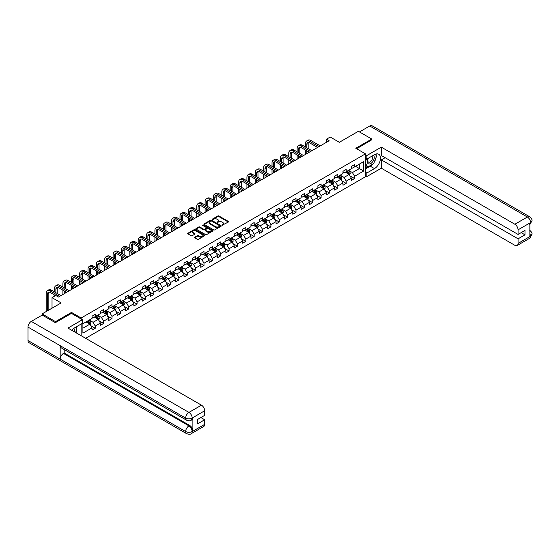 <?xml version="1.0" encoding="UTF-8"?>
<svg xmlns="http://www.w3.org/2000/svg" width="560" height="560" viewBox="0 0 560 560"><rect width="100%" height="100%" fill="white"/><g stroke="black" fill="none" stroke-linecap="round" stroke-linejoin="round"><path stroke-width="0.84" d="M222.026 225.281L228.354 222.047A0.742 0.427 0 0 0 228.354 221.438L218.883 215.971A0.742 0.427 0 0 0 217.826 215.971L212.233 219.198L212.233 219.625L213.696 219.205A2.38 1.372 0 0 1 217.063 219.205L217.854 219.66A2.38 1.372 0 0 1 218.554 220.633A2.38 1.372 0 0 1 217.854 221.606L217.133 222.453L218.589 222.033A2.38 1.372 0 0 1 221.956 222.033L222.747 222.488A2.38 1.372 0 0 1 223.447 223.461A2.38 1.372 0 0 1 222.747 224.434L222.026 225.281L222.026 224.854M194.719 237.181A0.742 0.427 0 0 0 194.719 237.79L197.379 239.323A0.742 0.427 0 0 0 198.429 239.323L204.645 235.739A0.742 0.427 0 0 0 204.645 235.13L195.167 229.663A0.742 0.427 0 0 0 194.117 229.663L187.901 233.247A0.742 0.427 0 0 0 187.901 233.856L191.114 235.711A0.742 0.427 0 0 0 192.171 235.711L194.824 234.171A0.742 0.427 0 0 0 194.824 233.569L193.235 232.645A1.988 1.148 0 0 1 192.654 231.833A1.988 1.148 0 0 1 193.879 230.769A1.988 1.148 0 0 1 196.049 231.021L202.286 234.619A1.988 1.148 0 0 1 202.867 235.438A1.988 1.148 0 0 1 201.642 236.495A1.988 1.148 0 0 1 199.472 236.25L198.429 235.648A0.742 0.427 0 0 0 197.379 235.648L194.719 237.181L194.719 237.79M371.784 139.979L371.784 139.048L358.372 131.306L339.339 142.296L330.225 137.032L326.466 139.202L329.147 140.749L58.457 297.031L55.776 295.484L52.024 297.654L52.024 308.175M71.491 313.411L71.491 312.417L55.51 321.643L42.105 313.908L61.138 302.918L52.024 297.654M71.491 312.417L81.144 317.989L365.456 153.846L365.456 176.757L85.645 338.303M371.784 139.048L355.803 148.274L365.456 153.846M213.745 229.873A0.742 0.427 0 0 0 214.802 229.873L221.011 226.289A0.742 0.427 0 0 0 221.011 225.68L211.54 220.213A0.742 0.427 0 0 0 210.483 220.213L204.274 223.797A0.742 0.427 0 0 0 204.274 224.406L213.745 229.873M202.664 225.393L203.196 225.463L203.196 224.847L212.828 230.405A0.742 0.427 0 0 1 212.828 231.014L206.619 234.598A0.742 0.427 0 0 1 205.562 234.598L196.091 229.131L198.744 227.605L198.744 226.989L196.091 228.522A0.742 0.427 0 0 0 196.091 229.131L196.091 228.522M198.744 227.605A0.742 0.427 0 0 1 199.801 227.605L199.801 226.989A0.742 0.427 0 0 0 198.744 226.989M199.801 226.989L203.644 229.208A0.742 0.427 0 0 0 204.694 229.208L206.458 228.186A0.742 0.427 0 0 0 206.458 227.577L202.461 225.267L203.196 224.847M42.105 315.14L42.105 313.908M55.51 321.643L55.51 322.574M81.144 335.699L81.144 324.03M81.144 318.983L81.144 317.989M90.769 325.682L95.242 328.272L95.242 326.011L100.394 323.036L100.394 325.297L103.607 323.442L103.607 321.181L108.759 318.206L108.759 320.467L111.972 318.612L111.972 316.351L117.124 313.376L117.124 315.637L120.337 313.782L120.337 311.521L125.489 308.546L125.489 310.807L128.702 308.952L128.702 306.691L133.854 303.723L133.854 305.977L137.067 304.122L137.067 301.861L142.219 298.893L142.219 301.147L145.439 299.292L145.439 297.031L150.584 294.063L150.584 296.317L153.804 294.462L153.804 292.201L158.949 289.233L158.949 291.494L162.169 289.632L162.169 287.371L167.314 284.403L167.314 286.664L170.534 284.802L170.534 282.541L175.679 279.573L175.679 281.834L178.899 279.972L178.899 277.711L184.044 274.743L184.044 277.004L187.264 275.142L187.264 272.881L192.409 269.913L192.409 272.174L195.629 270.312L195.629 268.058L200.774 265.083L200.774 267.344L203.994 265.482L203.994 263.228L209.139 260.253L209.139 262.514L212.359 260.652L212.359 258.398L217.504 255.423L217.504 257.684L220.724 255.829L220.724 253.568L225.869 250.593L225.869 252.854L229.089 250.999L229.089 248.738L234.234 245.763L234.234 248.024L237.454 246.169L237.454 243.908L242.599 240.933L242.599 243.194L245.819 241.339L245.819 239.078L250.964 236.103L250.964 238.364L254.184 236.509L254.184 234.248L259.329 231.273L259.329 233.534L262.549 231.679L262.549 229.418L267.694 226.443L267.694 228.704L270.914 226.849L270.914 224.588L276.066 221.613L276.066 223.874L279.279 222.019L279.279 219.758L284.431 216.783L284.431 219.044L287.644 217.189L287.644 214.928L292.796 211.953L292.796 214.214L296.009 212.359L296.009 210.098L301.161 207.13L301.161 209.384L304.374 207.529L304.374 205.268L309.526 202.3L309.526 204.554L312.739 202.699L312.739 200.438L317.891 197.47L317.891 199.731L321.104 197.869L321.104 195.608L326.256 192.64L326.256 194.901L329.469 193.039L329.469 190.778L334.621 187.81L334.621 190.071L337.834 188.209L337.834 185.948L342.986 182.98L342.986 185.241L346.199 183.379L346.199 181.118L351.351 178.15L351.351 180.411L354.571 178.549L354.571 176.288L363.685 171.031L363.685 161.616L359.394 164.094L359.394 168.553L363.685 171.031M95.242 328.272L92.029 330.127L92.029 327.866L82.908 333.13L82.908 323.722L92.029 318.458L92.029 316.197L95.242 314.342L95.242 316.596L100.394 313.628L100.394 311.367L103.607 309.512L103.607 311.766L108.759 308.798L108.759 306.537L111.972 304.682L111.972 306.936L117.124 303.968L117.124 301.707L120.337 299.852L120.337 302.113L125.489 299.138L125.489 296.877L128.702 295.022L128.702 297.283L133.854 294.308L133.854 292.047L137.067 290.192L137.067 292.453L142.219 289.478L142.219 287.217L145.439 285.362L145.439 287.623L150.584 284.648L150.584 282.387L153.804 280.532L153.804 282.793L158.949 279.818L158.949 277.557L162.169 275.702L162.169 277.963L167.314 274.988L167.314 272.727L170.534 270.872L170.534 273.133L175.679 270.158L175.679 267.897L178.899 266.042L178.899 268.303L184.044 265.328L184.044 263.067L187.264 261.212L187.264 263.473L192.409 260.498L192.409 258.237L195.629 256.382L195.629 258.643L200.774 255.668L200.774 253.414L203.994 251.552L203.994 253.813L209.139 250.838L209.139 248.584L212.359 246.722L212.359 248.983L217.504 246.008L217.504 243.754L220.724 241.892L220.724 244.153L225.869 241.185L225.869 238.924L229.089 237.062L229.089 239.323L234.234 236.355L234.234 234.094L237.454 232.232L237.454 234.493L242.599 231.525L242.599 229.264L245.819 227.402L245.819 229.663L250.964 226.695L250.964 224.434L254.184 222.572L254.184 224.833L259.329 221.865L259.329 219.604L262.549 217.749L262.549 220.003L267.694 217.035L267.694 214.774L270.914 212.919L270.914 215.173L276.066 212.205L276.066 209.944L279.279 208.089L279.279 210.343L284.431 207.375L284.431 205.114L287.644 203.259L287.644 205.52L292.796 202.545L292.796 200.284L296.009 198.429L296.009 200.69L301.161 197.715L301.161 195.454L304.374 193.599L304.374 195.86L309.526 192.885L309.526 190.624L312.739 188.769L312.739 191.03L317.891 188.055L317.891 185.794L321.104 183.939L321.104 186.2L326.256 183.225L326.256 180.964L329.469 179.109L329.469 181.37L334.621 178.395L334.621 176.134L337.834 174.279L337.834 176.54L342.986 173.565L342.986 171.304L346.199 169.449L346.199 171.71L351.351 168.735L351.351 166.474L354.571 164.619L354.571 166.88L363.685 161.616M94.388 317.093L98.245 319.326L93.1 322.294L89.236 320.068M92.029 317.219L93.1 317.835L95.242 316.596M93.1 322.294L95.242 326.011M98.245 319.326L100.394 323.036M102.753 312.263L106.61 314.496L101.465 317.464L97.601 315.238M100.394 312.389L101.465 313.005L103.607 311.766M101.465 317.464L103.607 321.181M106.61 314.496L108.759 318.206M111.118 307.433L114.975 309.666L109.83 312.634L105.966 310.408M108.759 307.559L109.83 308.175L111.972 306.936M109.83 312.634L111.972 316.351M114.975 309.666L117.124 313.376M119.483 302.603L123.34 304.836L118.195 307.804L114.331 305.578M117.124 302.729L118.195 303.345L120.337 302.113M118.195 307.804L120.337 311.521M123.34 304.836L125.489 308.546M127.848 297.773L131.705 300.006L126.56 302.974L122.696 300.748M125.489 297.899L126.56 298.515L128.702 297.283M126.56 302.974L128.702 306.691M131.705 300.006L133.854 303.723M136.213 292.943L140.07 295.176L134.925 298.144L131.061 295.918M133.854 293.069L134.925 293.692L137.067 292.453M134.925 298.144L137.067 301.861M140.07 295.176L142.219 298.893M144.578 288.113L148.442 290.346L143.29 293.314L139.433 291.088M142.219 288.239L143.29 288.862L145.439 287.623M143.29 293.314L145.439 297.031M148.442 290.346L150.584 294.063M152.943 283.29L156.807 285.516L151.655 288.491L147.798 286.258M150.584 283.409L151.655 284.032L153.804 282.793M151.655 288.491L153.804 292.201M156.807 285.516L158.949 289.233M161.308 278.46L165.172 280.686L160.02 283.661L156.163 281.428M158.949 278.579L160.02 279.202L162.169 277.963M160.02 283.661L162.169 287.371M165.172 280.686L167.314 284.403M169.673 273.63L173.537 275.856L168.385 278.831L164.528 276.598M167.314 273.749L168.385 274.372L170.534 273.133M168.385 278.831L170.534 282.541M173.537 275.856L175.679 279.573M178.038 268.8L181.902 271.026L176.75 274.001L172.893 271.768M175.679 268.919L176.75 269.542L178.899 268.303M176.75 274.001L178.899 277.711M181.902 271.026L184.044 274.743M186.403 263.97L190.267 266.196L185.115 269.171L181.258 266.938M184.044 264.089L185.115 264.712L187.264 263.473M185.115 269.171L187.264 272.881M190.267 266.196L192.409 269.913M194.768 259.14L198.632 261.366L193.48 264.341L189.623 262.108M192.409 259.259L193.48 259.882L195.629 258.643M193.48 264.341L195.629 268.058M198.632 261.366L200.774 265.083M203.133 254.31L206.997 256.536L201.845 259.511L197.988 257.278M200.774 254.429L201.845 255.052L203.994 253.813M201.845 259.511L203.994 263.228M206.997 256.536L209.139 260.253M211.498 249.48L215.362 251.706L210.21 254.681L206.353 252.448M209.139 249.606L210.21 250.222L212.359 248.983M210.21 254.681L212.359 258.398M215.362 251.706L217.504 255.423M219.863 244.65L223.727 246.876L218.575 249.851L214.718 247.618M217.504 244.776L218.575 245.392L220.724 244.153M218.575 249.851L220.724 253.568M223.727 246.876L225.869 250.593M228.228 239.82L232.092 242.046L226.94 245.021L223.083 242.795M225.869 239.946L226.94 240.562L229.089 239.323M226.94 245.021L229.089 248.738M232.092 242.046L234.234 245.763M236.593 234.99L240.457 237.216L235.312 240.191L231.448 237.965M234.234 235.116L235.312 235.732L237.454 234.493M235.312 240.191L237.454 243.908M240.457 237.216L242.599 240.933M244.958 230.16L248.822 232.386L243.677 235.361L239.813 233.135M242.599 230.286L243.677 230.902L245.819 229.663M243.677 235.361L245.819 239.078M248.822 232.386L250.964 236.103M253.323 225.33L257.187 227.563L252.042 230.531L248.178 228.305M250.964 225.456L252.042 226.072L254.184 224.833M252.042 230.531L254.184 234.248M257.187 227.563L259.329 231.273M261.688 220.5L265.552 222.733L260.407 225.701L256.543 223.475M259.329 220.626L260.407 221.242L262.549 220.003M260.407 225.701L262.549 229.418M265.552 222.733L267.694 226.443M270.06 215.67L273.917 217.903L268.772 220.871L264.908 218.645M267.694 215.796L268.772 216.412L270.914 215.173M268.772 220.871L270.914 224.588M273.917 217.903L276.066 221.613M278.425 210.84L282.282 213.073L277.137 216.041L273.273 213.815M276.066 210.966L277.137 211.582L279.279 210.343M277.137 216.041L279.279 219.758M282.282 213.073L284.431 216.783M286.79 206.01L290.647 208.243L285.502 211.211L281.638 208.985M284.431 206.136L285.502 206.752L287.644 205.52M285.502 211.211L287.644 214.928M290.647 208.243L292.796 211.953M295.155 201.18L299.012 203.413L293.867 206.381L290.003 204.155M292.796 201.306L293.867 201.922L296.009 200.69M293.867 206.381L296.009 210.098M299.012 203.413L301.161 207.13M303.52 196.35L307.377 198.583L302.232 201.551L298.368 199.325M301.161 196.476L302.232 197.099L304.374 195.86M302.232 201.551L304.374 205.268M307.377 198.583L309.526 202.3M311.885 191.52L315.742 193.753L310.597 196.721L306.733 194.495M309.526 191.646L310.597 192.269L312.739 191.03M310.597 196.721L312.739 200.438M315.742 193.753L317.891 197.47M320.25 186.697L324.107 188.923L318.962 191.898L315.098 189.665M317.891 186.816L318.962 187.439L321.104 186.2M318.962 191.898L321.104 195.608M324.107 188.923L326.256 192.64M328.615 181.867L332.472 184.093L327.327 187.068L323.463 184.835M326.256 181.986L327.327 182.609L329.469 181.37M327.327 187.068L329.469 190.778M332.472 184.093L334.621 187.81M336.98 177.037L340.837 179.263L335.692 182.238L331.828 180.005M334.621 177.156L335.692 177.779L337.834 176.54M335.692 182.238L337.834 185.948M340.837 179.263L342.986 182.98M345.345 172.207L349.202 174.433L344.057 177.408L340.193 175.175M342.986 172.326L344.057 172.949L346.199 171.71M344.057 177.408L346.199 181.118M349.202 174.433L351.351 178.15M355.53 166.32L359.394 168.553L352.422 172.578L348.565 170.345M351.351 167.496L352.422 168.119L354.571 166.88M352.422 172.578L354.571 176.288M326.466 139.202L326.466 142.296M82.908 328.181L89.88 324.156L86.023 321.923M89.88 324.156L92.029 327.866M350.091 175.966L354.571 178.549M341.726 180.796L346.199 183.379M333.361 185.626L337.834 188.209M324.996 190.456L329.469 193.039M316.631 195.286L321.104 197.869M308.266 200.116L312.739 202.699M299.901 204.946L304.374 207.529M291.536 209.776L296.009 212.359M283.171 214.606L287.644 217.189M274.806 219.436L279.279 222.019M266.434 224.266L270.914 226.849M258.069 229.089L262.549 231.679M249.704 233.919L254.184 236.509M241.339 238.749L245.819 241.339M232.974 243.579L237.454 246.169M224.609 248.409L229.089 250.999M216.244 253.239L220.724 255.829M207.879 258.069L212.359 260.652M199.514 262.899L203.994 265.482M191.149 267.729L195.629 270.312M182.784 272.559L187.264 275.142M174.419 277.389L178.899 279.972M166.054 282.219L170.534 284.802M157.689 287.049L162.169 289.632M149.324 291.879L153.804 294.462M140.959 296.709L145.439 299.292M132.594 301.539L137.067 304.122M124.229 306.369L128.702 308.952M115.864 311.199L120.337 313.782M107.499 316.029L111.972 318.612M99.134 320.859L103.607 323.442M222.236 225.351L222.747 225.057A2.38 1.372 0 0 0 223.447 224.084L223.447 223.461M218.554 220.633L218.554 221.256A2.38 1.372 0 0 1 217.854 222.229L217.336 222.523M228.354 221.438L228.354 222.047L218.883 216.587A0.742 0.427 0 0 0 217.826 216.587L212.443 219.702M221.004 226.296L211.54 220.829A0.742 0.427 0 0 0 210.483 220.829L204.281 224.413M219.695 226.198L219.695 225.771L211.379 220.969L209.881 221.41A2.38 1.372 0 0 0 209.181 222.383A2.38 1.372 0 0 0 209.881 223.356L215.565 226.639A2.38 1.372 0 0 0 218.932 226.639L219.695 226.198L219.695 226.814L219.695 226.394M209.181 222.383L209.181 222.999A2.38 1.372 0 0 0 209.881 223.972L209.881 223.356M219.695 226.814L218.932 227.255A2.38 1.372 0 0 1 215.565 227.255L209.881 223.972M199.801 227.605L203.644 229.824A0.742 0.427 0 0 0 204.694 229.824L206.458 228.809A0.742 0.427 0 0 0 206.675 228.501L206.675 227.885M203.196 225.463L212.814 231.021M207.627 231.504A1.988 1.148 0 0 0 209.797 231.756A1.988 1.148 0 0 0 211.029 230.692A1.988 1.148 0 0 0 210.448 229.88L208.25 228.613A0.742 0.427 0 0 0 207.193 228.613L205.429 229.628A0.742 0.427 0 0 0 205.429 230.237L207.627 231.504L207.627 232.127A1.988 1.148 0 0 0 209.797 232.379A1.988 1.148 0 0 0 211.029 231.315L211.029 230.692M205.212 229.936L205.212 230.552A0.742 0.427 0 0 0 205.429 230.86L205.429 230.237M207.627 232.127L205.429 230.86M202.867 235.438L202.867 236.054A1.988 1.148 0 0 1 201.642 237.118A1.988 1.148 0 0 1 199.472 236.866L198.429 236.264A0.742 0.427 0 0 0 197.379 236.264L194.733 237.797M192.654 231.833L192.654 232.456A1.988 1.148 0 0 0 193.235 233.268L193.235 232.645M194.824 233.569L194.824 234.171L193.235 233.268M204.631 235.746L195.167 230.279A0.742 0.427 0 0 0 194.117 230.279L187.915 233.863L187.901 233.247M349.629 175.168L350.266 173.558A2.009 1.162 -120 0 0 349.622 171.85L348.516 170.373M346.591 172.921L345.835 171.92M346.857 171.332L347.963 172.809A2.009 1.162 60 0 1 348.537 174.02L349.181 173.649A2.009 1.162 -120 0 0 348.607 172.438L347.501 170.961M346.997 171.248L348.222 172.893A1.022 0.588 60 0 1 348.411 173.201L349.181 173.649M305.494 147.028L305.494 143.563A5.691 3.283 60 0 1 306.67 140.959L308.007 140.182A5.691 3.283 60 0 1 310.856 140.462L320.25 145.887M306.67 140.959A5.691 3.283 60 0 1 309.512 141.239L318.906 146.664M317.569 147.434L309.512 142.786A3.794 2.191 -120 0 0 307.615 142.597A3.794 2.191 -120 0 0 306.831 144.333L306.831 147.805M308.413 142.422A3.794 2.191 -120 0 0 308.175 143.563L308.175 148.575M306.831 150.899L306.831 153.636M308.175 151.669L308.175 152.859M305.494 154.406L305.494 150.122M368.172 158.312A4.928 2.849 120 0 0 369.019 164.003A4.928 2.849 120 0 0 373.471 160.482A4.928 2.849 120 0 0 373.352 155.323M368.452 158.151A3.374 1.946 120 0 0 368.438 162.064A3.374 1.946 120 0 0 368.935 162.218A3.374 1.946 120 0 0 372.022 159.726A3.374 1.946 120 0 0 371.812 156.219A3.374 1.946 120 0 0 371.805 156.219M375.235 154.294L376.551 156.17L373.66 163.632L367.864 166.971L365.456 165.354M367.864 166.971L365.456 163.541M365.456 161.616L366.513 158.886M74.431 331.828A4.928 2.849 120 0 0 73.78 328.384M72.863 330.918A3.374 1.946 120 0 0 72.513 329.532M75.558 327.25L76.902 329.168L75.607 332.507M372.589 164.248A8.533 4.928 120 0 1 370.223 166.166L374.465 168.616A8.533 4.928 120 0 0 380.037 161.098A8.533 4.928 120 0 0 378.728 154.259A8.533 4.928 120 0 0 374.465 154.679L366.849 159.075L366.849 155.519L381.325 147.161L514.85 224.245L527.366 217.021L369.719 126L359.45 131.929M374.465 168.616L366.849 173.012L366.849 176.568L381.325 168.21L381.325 159.88L518.063 238.826L518.063 243.439L530.663 236.103L529.865 236.474L529.865 223.16L530.586 222.593L518.063 229.817A4.55 2.625 -120 0 0 514.85 224.245M385.133 157.682L381.325 159.88M521.178 232.638L524.986 234.836L524.986 230.44L518.063 234.43L381.325 155.484L381.325 147.161M365.456 158.27L366.849 159.075M365.456 154.714L366.849 155.519M365.456 175.763L366.849 176.568M365.456 172.207L366.849 173.012M381.325 168.21L514.85 245.301A4.55 2.625 -120 0 0 517.125 245.525A4.55 2.625 -120 0 0 518.063 243.439M369.719 126A4.662 2.695 -60 0 1 372.05 125.769L529.704 216.79A4.662 2.695 -60 0 0 527.366 217.021A4.55 2.625 60 0 1 530.586 222.593M518.063 234.43L518.063 229.817M524.986 234.836L518.063 238.826M371.784 139.79L356.608 148.736M374.283 162.015A8.533 4.928 120 0 0 376.117 157.283M376.257 155.75A8.533 4.928 120 0 0 376.047 154.014M370.223 166.166L365.456 168.924M365.456 167.93L367.493 166.754M365.456 166.075L365.883 165.83M529.865 233.296L530.586 236.061M529.704 230.258C531.531 231.903 532.301 233.219 532 234.199L530.67 236.103M529.704 216.79C531.531 218.421 532.294 219.744 532 220.766L530.67 222.635M186.62 420.217A4.662 2.695 -60 0 1 185.654 418.117C187.803 419.146 189.945 419.139 192.087 418.089L191.226 420.21C190.463 420.987 188.93 420.987 186.62 420.217L61.138 347.774A4.662 2.695 -60 0 1 60.172 345.667L28 327.096A4.662 2.695 -60 0 1 31.297 321.384L42.21 315.084L55.349 322.665L71.435 313.376L82.425 319.725L82.425 323.288L74.816 327.684A8.533 4.928 120 0 0 71.827 330.323M82.425 319.725L67.949 328.083L201.474 405.174A4.55 2.625 60 0 1 204.687 410.746L204.687 415.359L197.771 419.356L197.771 423.752L204.687 419.755L204.687 424.368A4.55 2.625 60 0 1 203.749 426.454L191.226 433.678A4.55 2.625 -120 0 0 192.171 431.599L204.687 424.368M76.398 332.962L78.19 333.998M76.58 332.85L76.58 329.994M76.58 328.713L76.58 326.662M191.226 433.678C190.498 434.448 188.965 434.455 186.62 433.685L28.966 342.664A4.662 2.695 -60 0 1 28 340.529L60.172 359.107A4.662 2.695 -60 0 1 63.469 353.423L188.951 425.873L189.672 425.453A4.55 2.625 60 0 1 192.892 431.025L192.892 417.711A4.55 2.625 60 0 1 191.947 419.797L191.226 420.21M28 327.096L28 340.529M31.297 321.384L188.951 412.405A4.662 2.695 -60 0 0 185.654 418.117L60.172 345.667L60.172 359.107L185.654 431.55C187.796 432.586 189.938 432.586 192.087 431.55L192.171 431.599M204.687 419.755L200.879 417.557M64.197 349.538L64.197 353.01L189.672 425.453M64.197 353.01L63.469 353.423M341.264 179.998L341.901 178.388A2.009 1.162 -120 0 0 341.257 176.68L340.151 175.203M338.226 177.751L337.47 176.75M338.492 176.162L339.598 177.639A2.009 1.162 60 0 1 340.172 178.85L340.816 178.479A2.009 1.162 -120 0 0 340.242 177.268L339.136 175.791M338.632 176.078L339.857 177.716A1.022 0.588 60 0 1 340.046 178.031L340.816 178.479M332.899 184.828L333.536 183.218A2.009 1.162 -120 0 0 332.892 181.51L331.786 180.033M329.861 182.581L329.105 181.58M330.127 180.992L331.233 182.469A2.009 1.162 60 0 1 331.807 183.68L332.451 183.309A2.009 1.162 -120 0 0 331.877 182.098L330.771 180.621M330.267 180.908L331.492 182.546A1.022 0.588 60 0 1 331.681 182.861L332.451 183.309M297.129 151.858L297.129 148.393A5.691 3.283 60 0 1 298.305 145.789L299.642 145.012A5.691 3.283 60 0 1 302.491 145.292L311.885 150.717M298.305 145.789A5.691 3.283 60 0 1 301.147 146.069L310.541 151.494M309.204 152.264L301.147 147.616A3.794 2.191 -120 0 0 299.25 147.427A3.794 2.191 -120 0 0 298.466 149.163L298.466 152.635M300.048 147.252A3.794 2.191 -120 0 0 299.81 148.393L299.81 153.405M298.466 155.729L298.466 158.466M299.81 156.499L299.81 157.689M297.129 159.236L297.129 154.952M288.764 156.688L288.764 153.223A5.691 3.283 60 0 1 289.94 150.619L291.277 149.842A5.691 3.283 60 0 1 294.126 150.122L303.52 155.547M289.94 150.619A5.691 3.283 60 0 1 292.782 150.899L302.176 156.324M300.839 157.094L292.782 152.446A3.794 2.191 -120 0 0 290.885 152.257A3.794 2.191 -120 0 0 290.101 153.993L290.101 157.465M291.676 152.082A3.794 2.191 -120 0 0 291.445 153.223L291.445 158.235M290.101 160.559L290.101 163.296M291.445 161.329L291.445 162.519M288.764 164.066L288.764 159.782M324.534 189.658L325.171 188.048A2.009 1.162 -120 0 0 324.527 186.34L323.421 184.863M321.496 187.411L320.74 186.41M321.762 185.822L322.868 187.299A2.009 1.162 60 0 1 323.442 188.51L324.086 188.132A2.009 1.162 -120 0 0 323.512 186.928L322.406 185.451M321.902 185.738L323.127 187.376A1.022 0.588 60 0 1 323.316 187.691L324.086 188.132M316.169 194.488L316.806 192.878A2.009 1.162 -120 0 0 316.162 191.17L315.056 189.693M313.131 192.241L312.375 191.24M313.397 190.652L314.503 192.129A2.009 1.162 60 0 1 315.077 193.333L315.721 192.962A2.009 1.162 -120 0 0 315.147 191.758L314.041 190.281M313.537 190.568L314.762 192.206A1.022 0.588 60 0 1 314.951 192.521L315.721 192.962M307.804 199.318L308.441 197.708A2.009 1.162 -120 0 0 307.797 196L306.691 194.523M304.766 197.071L304.01 196.07M305.032 195.482L306.138 196.959A2.009 1.162 60 0 1 306.712 198.163L307.356 197.792A2.009 1.162 -120 0 0 306.782 196.588L305.676 195.111M305.172 195.398L306.397 197.036A1.022 0.588 60 0 1 306.586 197.351L307.356 197.792M280.392 161.518L280.392 158.053A5.691 3.283 60 0 1 281.575 155.449L282.912 154.672A5.691 3.283 60 0 1 285.761 154.952L295.155 160.377M281.575 155.449A5.691 3.283 60 0 1 284.417 155.729L293.811 161.154M292.474 161.924L284.417 157.276A3.794 2.191 -120 0 0 282.52 157.087A3.794 2.191 -120 0 0 281.736 158.823L281.736 162.288M283.311 156.912A3.794 2.191 -120 0 0 283.08 158.053L283.08 163.065M281.736 165.389L281.736 168.126M283.08 166.159L283.08 167.349M280.392 168.896L280.392 164.612M272.027 166.348L272.027 162.883A5.691 3.283 60 0 1 273.21 160.279L274.547 159.502A5.691 3.283 60 0 1 277.389 159.782L286.79 165.207M273.21 160.279A5.691 3.283 60 0 1 276.052 160.559L285.446 165.984M284.109 166.754L276.052 162.106A3.794 2.191 -120 0 0 274.155 161.917A3.794 2.191 -120 0 0 273.371 163.653L273.371 167.118M274.946 161.742A3.794 2.191 -120 0 0 274.708 162.883L274.708 167.895M273.371 170.219L273.371 172.956M274.708 170.989L274.708 172.179M272.027 173.726L272.027 169.442M263.662 171.178L263.662 167.706A5.691 3.283 60 0 1 264.845 165.109L266.182 164.332A5.691 3.283 60 0 1 269.024 164.612L278.425 170.037M264.845 165.109A5.691 3.283 60 0 1 267.687 165.389L277.081 170.814M275.744 171.584L267.687 166.936A3.794 2.191 -120 0 0 265.79 166.747A3.794 2.191 -120 0 0 265.006 168.483L265.006 171.948M266.581 166.572A3.794 2.191 -120 0 0 266.343 167.706L266.343 172.725M265.006 175.049L265.006 177.786M266.343 175.819L266.343 177.009M263.662 178.556L263.662 174.272M299.439 204.148L300.076 202.538A2.009 1.162 -120 0 0 299.432 200.83L298.326 199.353M296.401 201.901L295.645 200.9M296.667 200.312L297.773 201.789A2.009 1.162 60 0 1 298.347 202.993L298.991 202.622A2.009 1.162 -120 0 0 298.417 201.418L297.311 199.941M296.807 200.228L298.032 201.866A1.022 0.588 60 0 1 298.221 202.181L298.991 202.622M255.297 176.008L255.297 172.536A5.691 3.283 60 0 1 256.48 169.932L257.817 169.162A5.691 3.283 60 0 1 260.659 169.442L270.06 174.867M256.48 169.932A5.691 3.283 60 0 1 259.322 170.219L268.716 175.644M267.379 176.414L259.322 171.766A3.794 2.191 -120 0 0 257.425 171.577A3.794 2.191 -120 0 0 256.641 173.313L256.641 176.778M258.216 171.402A3.794 2.191 -120 0 0 257.978 172.536L257.978 177.555M256.641 179.879L256.641 182.616M257.978 180.649L257.978 181.839M255.297 183.386L255.297 179.102M291.074 208.978L291.711 207.368A2.009 1.162 -120 0 0 291.067 205.66L289.961 204.176M288.029 206.731L287.28 205.73M288.302 205.142L289.408 206.619A2.009 1.162 60 0 1 289.982 207.823L290.626 207.452A2.009 1.162 -120 0 0 290.052 206.248L288.946 204.771M288.442 205.058L289.667 206.696A1.022 0.588 60 0 1 289.856 207.011L290.626 207.452M246.932 180.838L246.932 177.366A5.691 3.283 60 0 1 248.115 174.762L249.452 173.992A5.691 3.283 60 0 1 252.294 174.272L261.688 179.697M248.115 174.762A5.691 3.283 60 0 1 250.957 175.049L260.351 180.474M259.007 181.244L250.957 176.596A3.794 2.191 -120 0 0 249.06 176.407A3.794 2.191 -120 0 0 248.276 178.143L248.276 181.608M249.851 176.232A3.794 2.191 -120 0 0 249.613 177.366L249.613 182.385M248.276 184.709L248.276 187.446M249.613 185.479L249.613 186.669M246.932 188.216L246.932 183.932M282.709 213.808L283.346 212.198A2.009 1.162 -120 0 0 282.702 210.483L281.596 209.006M279.664 211.561L278.915 210.56M279.937 209.972L281.043 211.449A2.009 1.162 60 0 1 281.617 212.653L282.261 212.282A2.009 1.162 -120 0 0 281.687 211.078L280.581 209.594M280.077 209.888L281.302 211.526A1.022 0.588 60 0 1 281.491 211.841L282.261 212.282M238.567 185.668L238.567 182.196A5.691 3.283 60 0 1 239.75 179.592L241.087 178.822A5.691 3.283 60 0 1 243.929 179.102L253.323 184.527M239.75 179.592A5.691 3.283 60 0 1 242.592 179.879L251.986 185.297M250.642 186.074L242.592 181.426A3.794 2.191 -120 0 0 240.695 181.237A3.794 2.191 -120 0 0 239.911 182.973L239.911 186.438M241.486 181.062A3.794 2.191 -120 0 0 241.248 182.196L241.248 187.215M239.911 189.539L239.911 192.269M241.248 190.309L241.248 191.499M238.567 193.046L238.567 188.762M274.344 218.631L274.981 217.028A2.009 1.162 -120 0 0 274.337 215.313L273.231 213.836M271.299 216.391L270.55 215.39M271.572 214.795L272.678 216.279A2.009 1.162 60 0 1 273.252 217.483L273.896 217.112A2.009 1.162 -120 0 0 273.322 215.901L272.209 214.424M271.712 214.718L272.937 216.356A1.022 0.588 60 0 1 273.126 216.671L273.896 217.112M230.202 190.498L230.202 187.026A5.691 3.283 60 0 1 231.385 184.422L232.722 183.652A5.691 3.283 60 0 1 235.564 183.932L244.958 189.357M231.385 184.422A5.691 3.283 60 0 1 234.227 184.709L243.621 190.127M242.277 190.904L234.227 186.256A3.794 2.191 -120 0 0 232.33 186.067A3.794 2.191 -120 0 0 231.546 187.803L231.546 191.268M233.121 185.892A3.794 2.191 -120 0 0 232.883 187.026L232.883 192.045M231.546 194.362L231.546 197.099M232.883 195.139L232.883 196.329M230.202 197.876L230.202 193.592M265.979 223.461L266.616 221.858A2.009 1.162 -120 0 0 265.972 220.143L264.866 218.666M262.934 221.221L262.185 220.213M263.2 219.625L264.313 221.109A2.009 1.162 60 0 1 264.887 222.313L265.531 221.942A2.009 1.162 -120 0 0 264.957 220.731L263.844 219.254M263.347 219.548L264.572 221.186A1.022 0.588 60 0 1 264.754 221.494L265.531 221.942M221.837 195.328L221.837 191.856A5.691 3.283 60 0 1 223.013 189.252L224.357 188.482A5.691 3.283 60 0 1 227.199 188.762L236.593 194.187M223.013 189.252A5.691 3.283 60 0 1 225.862 189.539L235.256 194.957M233.912 195.734L225.862 191.086A3.794 2.191 -120 0 0 223.965 190.897A3.794 2.191 -120 0 0 223.181 192.633L223.181 196.098M224.756 190.722A3.794 2.191 -120 0 0 224.518 191.856L224.518 196.875M223.181 199.192L223.181 201.929M224.518 199.969L224.518 201.159M221.837 202.706L221.837 198.422M257.614 228.291L258.251 226.688A2.009 1.162 -120 0 0 257.607 224.973L256.501 223.496M254.569 226.051L253.82 225.043M254.835 224.455L255.948 225.932A2.009 1.162 60 0 1 256.522 227.143L257.166 226.772A2.009 1.162 -120 0 0 256.585 225.561L255.479 224.084M254.975 224.378L256.207 226.016A1.022 0.588 60 0 1 256.389 226.324L257.166 226.772M213.472 200.158L213.472 196.686A5.691 3.283 60 0 1 214.648 194.082L215.992 193.312A5.691 3.283 60 0 1 218.834 193.592L228.228 199.017M214.648 194.082A5.691 3.283 60 0 1 217.497 194.362L226.891 199.787M225.547 200.564L217.497 195.916A3.794 2.191 -120 0 0 215.6 195.727A3.794 2.191 -120 0 0 214.816 197.463L214.816 200.928M216.391 195.552A3.794 2.191 -120 0 0 216.153 196.686L216.153 201.705M214.816 204.022L214.816 206.759M216.153 204.799L216.153 205.989M213.472 207.536L213.472 203.252M249.242 233.121L249.886 231.518A2.009 1.162 -120 0 0 249.242 229.803L248.136 228.326M246.204 230.881L245.455 229.873M246.47 229.285L247.583 230.762A2.009 1.162 60 0 1 248.157 231.973L248.801 231.602A2.009 1.162 -120 0 0 248.22 230.391L247.114 228.914M246.61 229.208L247.842 230.846A1.022 0.588 60 0 1 248.024 231.154L248.801 231.602M205.107 204.981L205.107 201.516A5.691 3.283 60 0 1 206.283 198.912L207.627 198.142A5.691 3.283 60 0 1 210.469 198.422L219.863 203.847M206.283 198.912A5.691 3.283 60 0 1 209.132 199.192L218.526 204.617M217.182 205.394L209.132 200.746A3.794 2.191 -120 0 0 207.235 200.557A3.794 2.191 -120 0 0 206.451 202.293L206.451 205.758M208.026 200.382A3.794 2.191 -120 0 0 207.788 201.516L207.788 206.535M206.451 208.852L206.451 211.589M207.788 209.629L207.788 210.819M205.107 212.366L205.107 208.082M240.877 237.951L241.521 236.348A2.009 1.162 -120 0 0 240.877 234.633L239.771 233.156M237.839 235.711L237.09 234.703M238.105 234.115L239.211 235.592A2.009 1.162 60 0 1 239.792 236.803L240.436 236.432A2.009 1.162 -120 0 0 239.855 235.221L238.749 233.744M238.245 234.038L239.477 235.676A1.022 0.588 60 0 1 239.659 235.984L240.436 236.432M196.742 209.811L196.742 206.346A5.691 3.283 60 0 1 197.918 203.742L199.262 202.972A5.691 3.283 60 0 1 202.104 203.252L211.498 208.677M197.918 203.742A5.691 3.283 60 0 1 200.767 204.022L210.161 209.447M208.817 210.224L200.767 205.569A3.794 2.191 -120 0 0 198.87 205.387A3.794 2.191 -120 0 0 198.086 207.123L198.086 210.588M199.661 205.212A3.794 2.191 -120 0 0 199.423 206.346L199.423 211.365M198.086 213.682L198.086 216.419M199.423 214.459L199.423 215.649M196.742 217.196L196.742 212.912M232.512 242.781L233.156 241.178A2.009 1.162 -120 0 0 232.512 239.463L231.406 237.986M229.474 240.541L228.725 239.533M229.74 238.945L230.846 240.422A2.009 1.162 60 0 1 231.427 241.633L232.071 241.262A2.009 1.162 -120 0 0 231.49 240.051L230.384 238.574M229.88 238.868L231.112 240.506A1.022 0.588 60 0 1 231.294 240.814L232.071 241.262M188.377 214.641L188.377 211.176A5.691 3.283 60 0 1 189.553 208.572L190.897 207.795A5.691 3.283 60 0 1 193.739 208.082L203.133 213.507M189.553 208.572A5.691 3.283 60 0 1 192.402 208.852L201.796 214.277M200.452 215.054L192.402 210.399A3.794 2.191 -120 0 0 190.505 210.217A3.794 2.191 -120 0 0 189.721 211.953L189.721 215.418M191.296 210.042A3.794 2.191 -120 0 0 191.058 211.176L191.058 216.188M189.721 218.512L189.721 221.249M191.058 219.289L191.058 220.479M188.377 222.026L188.377 217.742M224.147 247.611L224.791 246.008A2.009 1.162 -120 0 0 224.147 244.293L223.041 242.816M221.109 245.371L220.36 244.363M221.375 243.775L222.481 245.252A2.009 1.162 60 0 1 223.062 246.463L223.706 246.092A2.009 1.162 -120 0 0 223.125 244.881L222.019 243.404M221.515 243.698L222.747 245.336A1.022 0.588 60 0 1 222.929 245.644L223.706 246.092M180.012 219.471L180.012 216.006A5.691 3.283 60 0 1 181.188 213.402L182.532 212.625A5.691 3.283 60 0 1 185.374 212.912L194.768 218.337M181.188 213.402A5.691 3.283 60 0 1 184.037 213.682L193.431 219.107M192.087 219.884L184.037 215.229A3.794 2.191 -120 0 0 182.14 215.047A3.794 2.191 -120 0 0 181.356 216.783L181.356 220.248M182.931 214.872A3.794 2.191 -120 0 0 182.693 216.006L182.693 221.018M181.356 223.342L181.356 226.079M182.693 224.119L182.693 225.309M180.012 226.856L180.012 222.572M215.782 252.441L216.419 250.838A2.009 1.162 -120 0 0 215.782 249.123L214.676 247.646M212.744 250.201L211.995 249.193M213.01 248.605L214.116 250.082A2.009 1.162 60 0 1 214.697 251.293L215.334 250.922A2.009 1.162 -120 0 0 214.76 249.711L213.654 248.234M213.15 248.528L214.382 250.166A1.022 0.588 60 0 1 214.564 250.474L215.334 250.922M171.647 224.301L171.647 220.836A5.691 3.283 60 0 1 172.823 218.232L174.167 217.455A5.691 3.283 60 0 1 177.009 217.742L186.403 223.16M172.823 218.232A5.691 3.283 60 0 1 175.672 218.512L185.066 223.937M183.722 224.714L175.672 220.059A3.794 2.191 -120 0 0 173.775 219.877A3.794 2.191 -120 0 0 172.984 221.606L172.984 225.078M174.566 219.702A3.794 2.191 -120 0 0 174.328 220.836L174.328 225.848M172.984 228.172L172.984 230.909M174.328 228.949L174.328 230.132M171.647 231.686L171.647 227.402M207.417 257.271L208.054 255.668A2.009 1.162 -120 0 0 207.417 253.953L206.311 252.476M204.379 255.024L203.63 254.023M204.645 253.435L205.751 254.912A2.009 1.162 60 0 1 206.332 256.123L206.969 255.752A2.009 1.162 -120 0 0 206.395 254.541L205.289 253.064M204.785 253.358L206.017 254.996A1.022 0.588 60 0 1 206.199 255.304L206.969 255.752M163.282 229.131L163.282 225.666A5.691 3.283 60 0 1 164.458 223.062L165.802 222.285A5.691 3.283 60 0 1 168.644 222.572L178.038 227.99M164.458 223.062A5.691 3.283 60 0 1 167.3 223.342L176.701 228.767M175.357 229.544L167.3 224.889A3.794 2.191 -120 0 0 165.41 224.7A3.794 2.191 -120 0 0 164.619 226.436L164.619 229.908M166.201 224.525A3.794 2.191 -120 0 0 165.963 225.666L165.963 230.678M164.619 233.002L164.619 235.739M165.963 233.779L165.963 234.962M163.282 236.516L163.282 232.225M199.052 262.101L199.689 260.491A2.009 1.162 -120 0 0 199.052 258.783L197.946 257.306M196.014 259.854L195.265 258.853M196.28 258.265L197.386 259.742A2.009 1.162 60 0 1 197.96 260.953L198.604 260.582A2.009 1.162 -120 0 0 198.03 259.371L196.924 257.894M196.42 258.181L197.652 259.826A1.022 0.588 60 0 1 197.834 260.134L198.604 260.582M154.917 233.961L154.917 230.496A5.691 3.283 60 0 1 156.093 227.892L157.437 227.115A5.691 3.283 60 0 1 160.279 227.402L169.673 232.82M156.093 227.892A5.691 3.283 60 0 1 158.935 228.172L168.336 233.597M166.992 234.374L158.935 229.719A3.794 2.191 -120 0 0 157.045 229.53A3.794 2.191 -120 0 0 156.254 231.266L156.254 234.738M157.836 229.355A3.794 2.191 -120 0 0 157.598 230.496L157.598 235.508M156.254 237.832L156.254 240.569M157.598 238.609L157.598 239.792M154.917 241.346L154.917 237.055M190.687 266.931L191.324 265.321A2.009 1.162 -120 0 0 190.687 263.613L189.581 262.136M187.649 264.684L186.9 263.683M187.915 263.095L189.021 264.572A2.009 1.162 60 0 1 189.595 265.783L190.239 265.412A2.009 1.162 -120 0 0 189.665 264.201L188.559 262.724M188.055 263.011L189.287 264.656A1.022 0.588 60 0 1 189.469 264.964L190.239 265.412M146.552 238.791L146.552 235.326A5.691 3.283 60 0 1 147.728 232.722L149.072 231.945A5.691 3.283 60 0 1 151.914 232.225L161.308 237.65M147.728 232.722A5.691 3.283 60 0 1 150.57 233.002L159.971 238.427M158.627 239.197L150.57 234.549A3.794 2.191 -120 0 0 148.68 234.36A3.794 2.191 -120 0 0 147.889 236.096L147.889 239.568M149.471 234.185A3.794 2.191 -120 0 0 149.233 235.326L149.233 240.338M147.889 242.662L147.889 245.399M149.233 243.439L149.233 244.622M146.552 246.169L146.552 241.885M182.322 271.761L182.959 270.151A2.009 1.162 -120 0 0 182.322 268.443L181.216 266.966M179.284 269.514L178.535 268.513M179.55 267.925L180.656 269.402A2.009 1.162 60 0 1 181.23 270.613L181.874 270.242A2.009 1.162 -120 0 0 181.3 269.031L180.194 267.554M179.69 267.841L180.922 269.486A1.022 0.588 60 0 1 181.104 269.794L181.874 270.242M138.187 243.621L138.187 240.156A5.691 3.283 60 0 1 139.363 237.552L140.707 236.775A5.691 3.283 60 0 1 143.549 237.055L152.943 242.48M139.363 237.552A5.691 3.283 60 0 1 142.205 237.832L151.599 243.257M150.262 244.027L142.205 239.379A3.794 2.191 -120 0 0 140.315 239.19A3.794 2.191 -120 0 0 139.524 240.926L139.524 244.398M141.106 239.015A3.794 2.191 -120 0 0 140.868 240.156L140.868 245.168M139.524 247.492L139.524 250.229M140.868 248.262L140.868 249.452M138.187 250.999L138.187 246.715M173.957 276.591L174.594 274.981A2.009 1.162 -120 0 0 173.957 273.273L172.851 271.796M170.919 274.344L170.17 273.343M171.185 272.755L172.291 274.232A2.009 1.162 60 0 1 172.865 275.443L173.509 275.072A2.009 1.162 -120 0 0 172.935 273.861L171.829 272.384M171.325 272.671L172.55 274.309A1.022 0.588 60 0 1 172.739 274.624L173.509 275.072M129.822 248.451L129.822 244.986A5.691 3.283 60 0 1 130.998 242.382L132.342 241.605A5.691 3.283 60 0 1 135.184 241.885L144.578 247.31M130.998 242.382A5.691 3.283 60 0 1 133.84 242.662L143.234 248.087M141.897 248.857L133.84 244.209A3.794 2.191 -120 0 0 131.943 244.02A3.794 2.191 -120 0 0 131.159 245.756L131.159 249.228M132.741 243.845A3.794 2.191 -120 0 0 132.503 244.986L132.503 249.998M131.159 252.322L131.159 255.059M132.503 253.092L132.503 254.282M129.822 255.829L129.822 251.545M165.592 281.421L166.229 279.811A2.009 1.162 -120 0 0 165.592 278.103L164.486 276.626M162.554 279.174L161.798 278.173M162.82 277.585L163.926 279.062A2.009 1.162 60 0 1 164.5 280.273L165.144 279.895A2.009 1.162 -120 0 0 164.57 278.691L163.464 277.214M162.96 277.501L164.185 279.139A1.022 0.588 60 0 1 164.374 279.454L165.144 279.895M121.457 253.281L121.457 249.816A5.691 3.283 60 0 1 122.633 247.212L123.977 246.435A5.691 3.283 60 0 1 126.819 246.715L136.213 252.14M122.633 247.212A5.691 3.283 60 0 1 125.475 247.492L134.869 252.917M133.532 253.687L125.475 249.039A3.794 2.191 -120 0 0 123.578 248.85A3.794 2.191 -120 0 0 122.794 250.586L122.794 254.058M124.376 248.675A3.794 2.191 -120 0 0 124.138 249.816L124.138 254.828M122.794 257.152L122.794 259.889M124.138 257.922L124.138 259.112M121.457 260.659L121.457 256.375M157.227 286.251L157.864 284.641A2.009 1.162 -120 0 0 157.227 282.933L156.114 281.456M154.189 284.004L153.433 283.003M154.455 282.415L155.561 283.892A2.009 1.162 60 0 1 156.135 285.103L156.779 284.725A2.009 1.162 -120 0 0 156.205 283.521L155.099 282.044M154.595 282.331L155.82 283.969A1.022 0.588 60 0 1 156.009 284.284L156.779 284.725M113.092 258.111L113.092 254.646A5.691 3.283 60 0 1 114.268 252.042L115.605 251.265A5.691 3.283 60 0 1 118.454 251.545L127.848 256.97M114.268 252.042A5.691 3.283 60 0 1 117.11 252.322L126.504 257.747M125.167 258.517L117.11 253.869A3.794 2.191 -120 0 0 115.213 253.68A3.794 2.191 -120 0 0 114.429 255.416L114.429 258.881M116.011 253.505A3.794 2.191 -120 0 0 115.773 254.646L115.773 259.658M114.429 261.982L114.429 264.719M115.773 262.752L115.773 263.942M113.092 265.489L113.092 261.205M148.862 291.081L149.499 289.471A2.009 1.162 -120 0 0 148.862 287.763L147.749 286.286M145.824 288.834L145.068 287.833M146.09 287.245L147.196 288.722A2.009 1.162 60 0 1 147.77 289.926L148.414 289.555A2.009 1.162 -120 0 0 147.84 288.351L146.734 286.874M146.23 287.161L147.455 288.799A1.022 0.588 60 0 1 147.644 289.114L148.414 289.555M104.727 262.941L104.727 259.476A5.691 3.283 60 0 1 105.903 256.872L107.24 256.095A5.691 3.283 60 0 1 110.089 256.375L119.483 261.8M105.903 256.872A5.691 3.283 60 0 1 108.745 257.152L118.139 262.577M116.802 263.347L108.745 258.699A3.794 2.191 -120 0 0 106.848 258.51A3.794 2.191 -120 0 0 106.064 260.246L106.064 263.711M107.646 258.335A3.794 2.191 -120 0 0 107.408 259.476L107.408 264.488M106.064 266.812L106.064 269.549M107.408 267.582L107.408 268.772M104.727 270.319L104.727 266.035M140.497 295.911L141.134 294.301A2.009 1.162 -120 0 0 140.49 292.593L139.384 291.116M137.459 293.664L136.703 292.663M137.725 292.075L138.831 293.552A2.009 1.162 60 0 1 139.405 294.756L140.049 294.385A2.009 1.162 -120 0 0 139.475 293.181L138.369 291.704M137.865 291.991L139.09 293.629A1.022 0.588 60 0 1 139.279 293.944L140.049 294.385M96.362 267.771L96.362 264.299A5.691 3.283 60 0 1 97.538 261.702L98.875 260.925A5.691 3.283 60 0 1 101.724 261.205L111.118 266.63M97.538 261.702A5.691 3.283 60 0 1 100.38 261.982L109.774 267.407M108.437 268.177L100.38 263.529A3.794 2.191 -120 0 0 98.483 263.34A3.794 2.191 -120 0 0 97.699 265.076L97.699 268.541M99.281 263.165A3.794 2.191 -120 0 0 99.043 264.299L99.043 269.318M97.699 271.642L97.699 274.379M99.043 272.412L99.043 273.602M96.362 275.149L96.362 270.865M132.132 300.741L132.769 299.131A2.009 1.162 -120 0 0 132.125 297.423L131.019 295.946M129.094 298.494L128.338 297.493M129.36 296.905L130.466 298.382A2.009 1.162 60 0 1 131.04 299.586L131.684 299.215A2.009 1.162 -120 0 0 131.11 298.011L130.004 296.534M129.5 296.821L130.725 298.459A1.022 0.588 60 0 1 130.914 298.774L131.684 299.215M87.997 272.601L87.997 269.129A5.691 3.283 60 0 1 89.173 266.525L90.51 265.755A5.691 3.283 60 0 1 93.359 266.035L102.753 271.46M89.173 266.525A5.691 3.283 60 0 1 92.015 266.812L101.409 272.237M100.072 273.007L92.015 268.359A3.794 2.191 -120 0 0 90.118 268.17A3.794 2.191 -120 0 0 89.334 269.906L89.334 273.371M90.916 267.995A3.794 2.191 -120 0 0 90.678 269.129L90.678 274.148M89.334 276.472L89.334 279.209M90.678 277.242L90.678 278.432M87.997 279.979L87.997 275.695M123.767 305.571L124.404 303.961A2.009 1.162 -120 0 0 123.76 302.253L122.654 300.769M120.729 303.324L119.973 302.323M120.995 301.735L122.101 303.212A2.009 1.162 60 0 1 122.675 304.416L123.319 304.045A2.009 1.162 -120 0 0 122.745 302.841L121.639 301.364M121.135 301.651L122.36 303.289A1.022 0.588 60 0 1 122.549 303.604L123.319 304.045M79.632 277.431L79.632 273.959A5.691 3.283 60 0 1 80.808 271.355L82.145 270.585A5.691 3.283 60 0 1 84.994 270.865L94.388 276.29M80.808 271.355A5.691 3.283 60 0 1 83.65 271.642L93.044 277.067M91.707 277.837L83.65 273.189A3.794 2.191 -120 0 0 81.753 273A3.794 2.191 -120 0 0 80.969 274.736L80.969 278.201M82.544 272.825A3.794 2.191 -120 0 0 82.313 273.959L82.313 278.978M80.969 281.302L80.969 284.039M82.313 282.072L82.313 283.262M79.632 284.809L79.632 280.525M115.402 310.401L116.039 308.791A2.009 1.162 -120 0 0 115.395 307.076L114.289 305.599M112.364 308.154L111.608 307.153M112.63 306.565L113.736 308.042A2.009 1.162 60 0 1 114.31 309.246L114.954 308.875A2.009 1.162 -120 0 0 114.38 307.671L113.274 306.187M112.77 306.481L113.995 308.119A1.022 0.588 60 0 1 114.184 308.434L114.954 308.875M71.26 282.261L71.26 278.789A5.691 3.283 60 0 1 72.443 276.185L73.78 275.415A5.691 3.283 60 0 1 76.629 275.695L86.023 281.12M72.443 276.185A5.691 3.283 60 0 1 75.285 276.472L84.679 281.89M83.342 282.667L75.285 278.019A3.794 2.191 -120 0 0 73.388 277.83A3.794 2.191 -120 0 0 72.604 279.566L72.604 283.031M74.179 277.655A3.794 2.191 -120 0 0 73.948 278.789L73.948 283.808M72.604 286.132L72.604 288.862M73.948 286.902L73.948 288.092M71.26 289.639L71.26 285.355M107.037 315.224L107.674 313.621A2.009 1.162 -120 0 0 107.03 311.906L105.924 310.429M103.999 312.984L103.243 311.983M104.265 311.388L105.371 312.872A2.009 1.162 60 0 1 105.945 314.076L106.589 313.705A2.009 1.162 -120 0 0 106.015 312.494L104.909 311.017M104.405 311.311L105.63 312.949A1.022 0.588 60 0 1 105.819 313.264L106.589 313.705M62.895 287.091L62.895 283.619A5.691 3.283 60 0 1 64.078 281.015L65.415 280.245A5.691 3.283 60 0 1 68.264 280.525L77.658 285.95M64.078 281.015A5.691 3.283 60 0 1 66.92 281.302L76.314 286.72M74.977 287.497L66.92 282.849A3.794 2.191 -120 0 0 65.023 282.66A3.794 2.191 -120 0 0 64.239 284.396L64.239 287.861M65.814 282.485A3.794 2.191 -120 0 0 65.576 283.619L65.576 288.638M64.239 290.955L64.239 293.692M65.576 291.732L65.576 292.922M62.895 294.469L62.895 290.185M98.672 320.054L99.309 318.451A2.009 1.162 -120 0 0 98.665 316.736L97.559 315.259M95.634 317.814L94.878 316.806M95.9 316.218L97.006 317.695A2.009 1.162 60 0 1 97.58 318.906L98.224 318.535A2.009 1.162 -120 0 0 97.65 317.324L96.544 315.847M96.04 316.141L97.265 317.779A1.022 0.588 60 0 1 97.454 318.087L98.224 318.535M54.53 291.921L54.53 288.449A5.691 3.283 60 0 1 55.713 285.845L57.05 285.075A5.691 3.283 60 0 1 59.892 285.355L69.293 290.78M55.713 285.845A5.691 3.283 60 0 1 58.555 286.125L67.949 291.55M66.612 292.327L58.555 287.679A3.794 2.191 -120 0 0 56.658 287.49A3.794 2.191 -120 0 0 55.874 289.226L55.874 292.691M57.449 287.315A3.794 2.191 -120 0 0 57.211 288.449L57.211 293.468M54.53 296.205L54.53 295.015M90.307 324.884L90.944 323.281A2.009 1.162 -120 0 0 90.3 321.566L89.194 320.089M87.269 322.644L86.513 321.636M87.535 321.048L88.641 322.525A2.009 1.162 60 0 1 89.215 323.736L89.859 323.365A2.009 1.162 -120 0 0 89.285 322.154L88.179 320.677M87.675 320.971L88.9 322.609A1.022 0.588 60 0 1 89.089 322.917L89.859 323.365M46.165 311.556L46.165 293.279A5.691 3.283 60 0 1 47.348 290.675L48.685 289.905A5.691 3.283 60 0 1 51.527 290.185L60.928 295.61M47.348 290.675A5.691 3.283 60 0 1 50.19 290.955L59.584 296.38M55.559 295.61L50.19 292.509A3.794 2.191 -120 0 0 48.293 292.32A3.794 2.191 -120 0 0 47.509 294.056L47.509 310.786M49.084 292.145A3.794 2.191 -120 0 0 48.846 293.279L48.846 310.009M222.747 225.057L222.747 224.434M217.133 222.453L217.133 222.026M217.854 222.229L217.854 221.606M212.233 219.625L212.233 219.198M217.826 216.587L217.826 215.971M218.883 216.587L218.883 215.971M204.274 224.406L204.274 223.797M210.483 220.829L210.483 220.213M211.54 220.829L211.54 220.213M221.011 226.289L221.011 225.68M215.565 227.255L215.565 226.639M218.932 227.255L218.932 226.639M203.644 229.824L203.644 229.208M204.694 229.824L204.694 229.208M206.458 228.809L206.458 228.186M212.828 231.014L212.828 230.405M197.379 236.264L197.379 235.648M198.429 236.264L198.429 235.648M199.472 236.866L199.472 236.25M194.117 230.279L194.117 229.663M195.167 230.279L195.167 229.663M204.645 235.739L204.645 235.13M349.006 174.321L350.252 173.6M348.607 172.438L349.622 171.85M347.179 173.264L347.963 172.809M310.856 140.462L309.512 141.239M308.175 143.563L306.831 144.333M532 234.213L529.641 238.294A4.55 2.625 -120 0 0 530.586 236.215M529.865 224.672L530.586 222.747M192.892 431.025L192.094 431.55M204.687 410.746L192.094 418.089M192.171 418.131L192.892 417.711M192.171 417.977A4.55 2.625 60 0 0 188.951 412.405L201.474 405.174M186.62 433.685A4.662 2.695 -60 0 1 185.654 431.55A4.662 2.695 -60 0 1 188.951 425.873C190.89 427.168 191.961 429.023 192.171 431.445M340.641 179.151L341.887 178.43M340.242 177.268L341.257 176.68M338.814 178.094L339.598 177.639M332.276 183.981L333.522 183.26M331.877 182.098L332.892 181.51M330.449 182.924L331.233 182.469M302.491 145.292L301.147 146.069M299.81 148.393L298.466 149.163M294.126 150.122L292.782 150.899M291.445 153.223L290.101 153.993M323.911 188.811L325.157 188.09M323.512 186.928L324.527 186.34M322.084 187.754L322.868 187.299M315.546 193.641L316.792 192.92M315.147 191.758L316.162 191.17M313.719 192.584L314.503 192.129M307.181 198.464L308.427 197.75M306.782 196.588L307.797 196M305.354 197.414L306.138 196.959M285.761 154.952L284.417 155.729M283.08 158.053L281.736 158.823M277.389 159.782L276.052 160.559M274.708 162.883L273.371 163.653M269.024 164.612L267.687 165.389M266.343 167.706L265.006 168.483M298.816 203.294L300.062 202.58M298.417 201.418L299.432 200.83M296.982 202.244L297.773 201.789M260.659 169.442L259.322 170.219M257.978 172.536L256.641 173.313M290.451 208.124L291.697 207.41M290.052 206.248L291.067 205.66M288.617 207.067L289.408 206.619M252.294 174.272L250.957 175.049M249.613 177.366L248.276 178.143M282.086 212.954L283.332 212.24M281.687 211.078L282.702 210.483M280.252 211.897L281.043 211.449M243.929 179.102L242.592 179.879M241.248 182.196L239.911 182.973M273.721 217.784L274.967 217.063M273.322 215.901L274.337 215.313M271.887 216.727L272.678 216.279M235.564 183.932L234.227 184.709M232.883 187.026L231.546 187.803M265.356 222.614L266.602 221.893M264.957 220.731L265.972 220.143M263.522 221.557L264.313 221.109M227.199 188.762L225.862 189.539M224.518 191.856L223.181 192.633M256.991 227.444L258.237 226.723M256.585 225.561L257.607 224.973M255.157 226.387L255.948 225.932M218.834 193.592L217.497 194.362M216.153 196.686L214.816 197.463M248.626 232.274L249.872 231.553M248.22 230.391L249.242 229.803M246.792 231.217L247.583 230.762M210.469 198.422L209.132 199.192M207.788 201.516L206.451 202.293M240.261 237.104L241.507 236.383M239.855 235.221L240.877 234.633M238.427 236.047L239.211 235.592M202.104 203.252L200.767 204.022M199.423 206.346L198.086 207.123M231.896 241.934L233.142 241.213M231.49 240.051L232.512 239.463M230.062 240.877L230.846 240.422M193.739 208.082L192.402 208.852M191.058 211.176L189.721 211.953M223.531 246.764L224.777 246.043M223.125 244.881L224.147 244.293M221.697 245.707L222.481 245.252M185.374 212.912L184.037 213.682M182.693 216.006L181.356 216.783M215.159 251.594L216.412 250.873M214.76 249.711L215.782 249.123M213.332 250.537L214.116 250.082M177.009 217.742L175.672 218.512M174.328 220.836L172.984 221.606M206.794 256.424L208.047 255.703M206.395 254.541L207.417 253.953M204.967 255.367L205.751 254.912M168.644 222.572L167.3 223.342M165.963 225.666L164.619 226.436M198.429 261.254L199.682 260.533M198.03 259.371L199.052 258.783M196.602 260.197L197.386 259.742M160.279 227.402L158.935 228.172M157.598 230.496L156.254 231.266M190.064 266.084L191.31 265.363M189.665 264.201L190.687 263.613M188.237 265.027L189.021 264.572M151.914 232.225L150.57 233.002M149.233 235.326L147.889 236.096M181.699 270.914L182.945 270.193M181.3 269.031L182.322 268.443M179.872 269.857L180.656 269.402M143.549 237.055L142.205 237.832M140.868 240.156L139.524 240.926M173.334 275.744L174.58 275.023M172.935 273.861L173.957 273.273M171.507 274.687L172.291 274.232M135.184 241.885L133.84 242.662M132.503 244.986L131.159 245.756M164.969 280.574L166.215 279.853M164.57 278.691L165.592 278.103M163.142 279.517L163.926 279.062M126.819 246.715L125.475 247.492M124.138 249.816L122.794 250.586M156.604 285.404L157.85 284.683M156.205 283.521L157.227 282.933M154.777 284.347L155.561 283.892M118.454 251.545L117.11 252.322M115.773 254.646L114.429 255.416M148.239 290.234L149.485 289.513M147.84 288.351L148.862 287.763M146.412 289.177L147.196 288.722M110.089 256.375L108.745 257.152M107.408 259.476L106.064 260.246M139.874 295.057L141.12 294.343M139.475 293.181L140.49 292.593M138.047 294.007L138.831 293.552M101.724 261.205L100.38 261.982M99.043 264.299L97.699 265.076M131.509 299.887L132.755 299.173M131.11 298.011L132.125 297.423M129.682 298.837L130.466 298.382M93.359 266.035L92.015 266.812M90.678 269.129L89.334 269.906M123.144 304.717L124.39 304.003M122.745 302.841L123.76 302.253M121.317 303.66L122.101 303.212M84.994 270.865L83.65 271.642M82.313 273.959L80.969 274.736M114.779 309.547L116.025 308.833M114.38 307.671L115.395 307.076M112.952 308.49L113.736 308.042M76.629 275.695L75.285 276.472M73.948 278.789L72.604 279.566M106.414 314.377L107.66 313.656M106.015 312.494L107.03 311.906M104.587 313.32L105.371 312.872M68.264 280.525L66.92 281.302M65.576 283.619L64.239 284.396M98.049 319.207L99.295 318.486M97.65 317.324L98.665 316.736M96.222 318.15L97.006 317.695M59.892 285.355L58.555 286.125M57.211 288.449L55.874 289.226M89.684 324.037L90.93 323.316M89.285 322.154L90.3 321.566M87.857 322.98L88.641 322.525M51.527 290.185L50.19 290.955M48.846 293.279L47.509 294.056M219.849 226.604L219.849 225.981M517.125 245.525L529.641 238.294M532 220.78L529.648 224.826"/></g></svg>
